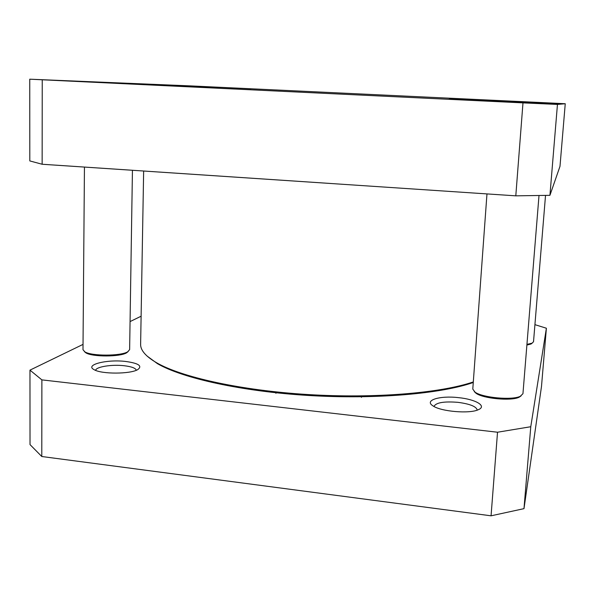 <?xml version="1.0" encoding="UTF-8"?>
<svg xmlns="http://www.w3.org/2000/svg" width="595" height="595" viewBox="0 0 595 595"><rect width="100%" height="100%" fill="white"/><g stroke="black" fill="none" stroke-linecap="round" stroke-linejoin="round"><path stroke-width="0.89" d="M543.48 102.66L565.25 103.738L557.456 104.423L522.983 102.876L29.75 79.187L190.601 85.903L543.48 102.66M501.808 100.89L561.256 103.731L501.808 100.89M79.053 81.255L142.785 84.282L79.053 81.255M212.779 87.026L251.105 88.848L212.779 87.026M449.166 99.097L505.073 101.775L449.166 99.097M95.862 82.207L145.946 84.587L95.862 82.207M483.014 99.9L524.976 101.901L483.014 99.9M165.15 84.847L218.224 87.368L165.15 84.847M483.72 100.585L556.318 104.066L483.72 100.585M29.75 79.187L29.809 160.925L42.141 164.25L515.798 195.837L549.929 195.324L559.992 166.325L565.25 103.738M42.141 164.25L42.245 79.871M515.798 195.837L522.983 102.876M549.929 195.324L557.456 104.423M29.966 370.135L30.025 444.591L41.784 456.514L491.061 515.813L523.987 508.651L541.495 386.467L546.389 328.232L530.77 426.727L497.524 432.223L41.881 379.878L29.966 370.135L83.025 344.393M534.92 324.654L546.389 328.232M130.067 321.583L141.112 316.22M458.641 397.661C439.891 395.4 423.766 400.264 432.974 405.864C440.806 411.554 469.663 414.023 478.35 409.695C487.298 406.065 475.68 399.327 458.641 397.661M125.724 361.47C107.107 359.142 84.319 364.78 94.129 369.681C101.522 374.292 130.498 374.173 137.817 369.562C142.607 365.947 138.576 363.248 125.724 361.47M434.023 406.407C435.964 402.592 443.944 401.238 457.964 402.339C469.931 403.931 476.35 406.504 477.227 410.059M95.617 370.373C95.855 366.788 111.957 364.252 124.221 365.732C131.607 366.624 135.645 368.134 136.322 370.254M41.881 379.878L41.784 456.514M497.524 432.223L491.061 515.813M530.77 426.727L523.987 508.651M84.408 351.6L85.94 352.872C92.456 357.03 120.116 356.955 126.616 352.805L128.185 351.519M84.445 167.069L82.988 349.689L84.862 351.868C91.712 356.241 120.882 356.16 127.702 351.801L129.628 349.622L132.44 170.267M473.308 381.938C440.493 393.102 374.657 398.702 307.444 394.515C240.209 390.342 181.163 377.081 156.381 362.63C145.686 356.331 140.435 350.202 140.621 344.245L143.648 171.018M147.091 356.07L157.452 363.664C182.241 378.145 241.429 391.398 308.574 395.474C375.698 399.55 441.111 393.778 473.263 382.488M474.282 391.592L476.082 393.295C483.088 398.576 511.112 401.209 519.004 397.281L521.064 395.92M486.97 193.918L472.787 389.093L475.018 392.135C482.381 397.683 511.938 400.457 520.238 396.322L522.946 393.719L539.003 195.562M526.887 345.048L531.023 344.007L532.235 343.099M526.939 344.371L532.079 343.174L533.522 341.738L545.526 195.428M361.425 397.371L361.455 396.798M275.924 393.332L275.946 392.76M126.646 352.79L127.732 351.786M85.94 352.872L84.862 351.868M157.452 363.664L156.381 362.63M519.004 397.281L520.238 396.322M476.082 393.295L475.018 392.135M531.023 344.007L532.079 343.174"/></g></svg>
